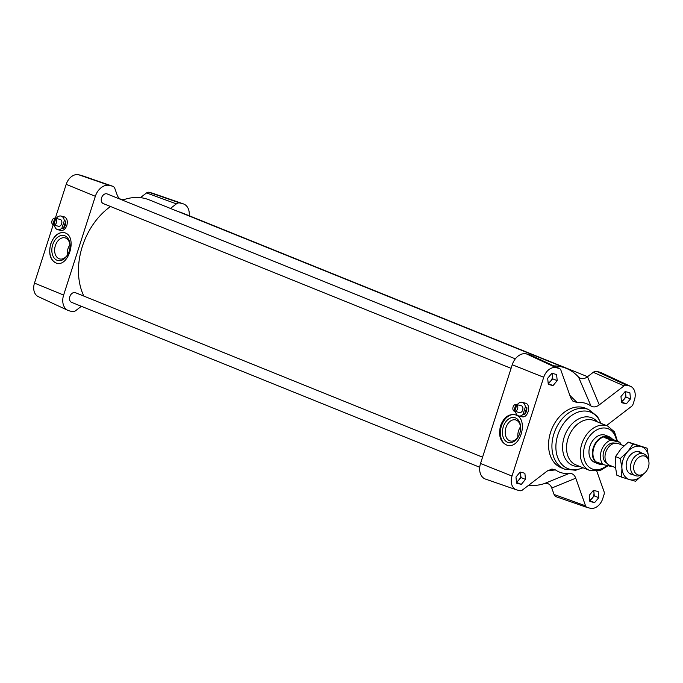 <?xml version="1.0" encoding="UTF-8"?>
<svg xmlns="http://www.w3.org/2000/svg" width="683" height="683" viewBox="0 0 683 683"><rect width="100%" height="100%" fill="white"/><g stroke="black" fill="none" stroke-linecap="round" stroke-linejoin="round"><path stroke-width="1.02" d="M513.829 410.953L515.93 404.43A3.509 2.408 -76 0 0 513.087 406.966A3.509 2.408 -76 0 0 513.829 410.953L514.658 411.157A3.509 2.408 -76 0 0 514.76 411.234M515.067 411.397A3.509 2.408 -76 0 0 515.306 411.482L519.584 412.549A3.509 2.408 -76 0 0 522.726 409.894A3.509 2.408 -76 0 0 521.505 405.813A3.509 2.408 -76 0 0 521.283 405.745L517.005 404.678A3.509 2.408 -76 0 0 516.749 404.635L515.93 404.43M515.306 411.482A3.509 2.408 -76 0 0 515.554 411.525L514.734 411.32A3.509 2.408 -76 0 0 517.577 408.776A3.509 2.408 -76 0 0 516.826 404.788L517.646 404.993A3.509 2.408 -76 0 0 517.219 404.746A3.509 2.408 -76 0 0 517.005 404.678M514.658 411.157L516.749 404.635M516.826 404.788L514.734 411.32M515.537 411.533A7.009 4.815 -76 0 0 518.739 415.947A7.009 4.815 -76 0 0 522.999 414.342L525.364 406.974A7.009 4.815 -76 0 0 522.128 402.347A7.009 4.815 -76 0 0 517.876 403.952L517.594 404.823M522.999 414.342L524.476 414.709L526.841 407.35L525.364 406.974M522.128 402.347L525.27 403.124C531.579 404.353 528.053 418.619 521.906 416.741L518.739 415.947M524.476 414.709A7.009 4.815 -76 0 0 526.841 407.35M54.871 218.15A3.509 2.408 -76 0 0 52.028 220.686A3.509 2.408 -76 0 0 52.779 224.673L54.871 218.15L55.699 218.355A3.509 2.408 -76 0 1 55.946 218.398A3.509 2.408 -76 0 1 56.168 218.466A3.509 2.408 -76 0 1 56.595 218.714L55.767 218.509L53.675 225.04A3.509 2.408 -76 0 0 56.518 222.496A3.509 2.408 -76 0 0 55.767 218.509M54.008 225.117A3.509 2.408 -76 0 0 54.247 225.202L58.533 226.269A3.509 2.408 -76 0 0 61.675 223.614A3.509 2.408 -76 0 0 60.445 219.533A3.509 2.408 -76 0 0 60.224 219.465L55.946 218.398M54.247 225.202A3.509 2.408 -76 0 0 54.495 225.245L53.675 225.04M52.779 224.673L53.598 224.878A3.509 2.408 -76 0 0 53.701 224.955M53.598 224.878L55.699 218.355M54.478 225.253A7.009 4.815 -76 0 0 57.679 229.667A7.009 4.815 -76 0 0 61.94 228.062L64.304 220.694A7.009 4.815 -76 0 0 61.077 216.067A7.009 4.815 -76 0 0 56.817 217.672L56.535 218.543M61.94 228.062L63.425 228.429L65.781 221.07L64.304 220.694M61.077 216.067L64.245 216.852C67.045 218.099 67.916 220.951 66.849 225.424C65.44 229.078 63.434 230.76 60.821 230.453L57.679 229.667M63.425 228.429A7.009 4.815 -76 0 0 65.781 221.07M511.08 368.342L103.278 203.577A5.199 3.757 -68 0 1 101.741 197.353A5.199 3.757 -68 0 1 107.171 193.938L515.341 358.848M179.287 212.012A5.199 3.757 -68 0 1 180.457 212.217L587.568 376.692M479.731 467.257L71.57 302.347A5.199 3.757 -68 0 1 70.025 296.123A5.199 3.757 -68 0 1 75.463 292.708L482.557 457.183M122.496 200.128A61.931 44.771 -68 0 1 124.545 199.419A61.931 44.771 -68 0 1 149.21 199.863L566.105 368.299A61.931 44.771 112 0 0 553.811 365.9M83.847 296.098A61.931 44.771 -68 0 1 110.526 206.505M596.848 471.347L604.054 491.632A4.192 3.031 -68 0 1 604.011 494.663L602.73 498.667A12.371 8.939 -68 0 1 590.24 508.237L587.269 507.495A4.192 3.031 -68 0 1 587.081 507.443A4.192 3.031 -68 0 1 585.553 505.813L575.743 478.177C574.548 474.907 572.422 473.302 569.366 473.379A36.805 26.611 -68 0 1 555.458 469.913L551.958 469.025L547.168 471.057L522.384 490.061A4.192 3.031 -68 0 1 519.925 490.701L516.954 489.959A12.371 8.939 -68 0 1 516.399 489.796A12.371 8.939 -68 0 1 512.011 476.042L543.719 377.272A12.371 8.939 -68 0 1 556.21 367.693L559.181 368.436A4.192 3.031 -68 0 1 559.573 368.572A4.192 3.031 -68 0 1 560.888 370.118L570.706 397.754L572.747 401.023L577.084 402.552A36.805 26.611 -68 0 1 590.991 406.026C593.553 407.495 596.31 407.119 599.273 404.874L587.517 376.734C584.127 379.244 581.148 379.372 578.561 377.118A61.931 44.771 112 0 0 566.105 368.299M528.54 485.34A61.931 44.771 112 0 0 544.385 483.581C547.92 482.847 550.387 484.332 551.779 488.038L575.743 478.185M516.399 489.796L485.502 479.099A14.019 10.134 -68 0 1 480.533 463.501L512.241 364.731A14.019 10.134 -68 0 1 526.397 353.879L529.368 354.622A5.84 4.226 -68 0 1 529.914 354.81L559.573 368.572M556.449 496.823A5.84 4.226 -68 0 1 556.193 496.737A5.84 4.226 -68 0 1 554.067 494.466L551.779 488.038M599.273 404.874L624.066 385.878A4.192 3.031 -68 0 1 626.524 385.229L629.495 385.972A12.371 8.939 -68 0 1 630.657 386.382A12.371 8.939 -68 0 1 634.439 399.897L633.158 403.892A4.192 3.031 -68 0 1 631.382 406.496L606.495 425.577M587.517 376.734L593.279 372.312A5.84 4.226 -68 0 1 596.72 371.415L599.683 372.158A14.019 10.134 -68 0 1 601.006 372.619L630.657 386.382M621.564 402.671L620.967 396.533L625.124 391.581L629.88 392.759L630.477 398.906L626.32 403.858L621.564 402.671M524.885 473.259L525.475 479.398L521.317 484.358L516.561 483.171L515.972 477.024L520.13 472.073L524.885 473.259M556.594 374.489L557.191 380.627L553.034 385.588L548.278 384.401L547.681 378.254L551.838 373.302L556.594 374.489M589.258 495.303L593.416 490.351L598.171 491.529L598.769 497.676L594.603 502.628L589.856 501.442L589.258 495.303M583.051 467.77L575.658 470.263L564.551 469.119L561.187 467.761A32.135 23.231 -68 0 1 550.575 432.322A32.135 23.231 -68 0 1 574.155 407.469A32.135 23.231 -68 0 1 585.263 408.178L588.626 409.535L597.42 416.434L600.997 423.349M600.827 464.338A14.608 10.561 -68 0 1 599.204 464.124A14.608 10.561 -68 0 1 598.112 463.774L594.697 462.391A14.608 10.561 -68 0 1 589.873 446.289A14.608 10.561 -68 0 1 605.642 435.31L609.057 436.693A14.608 10.561 -68 0 1 611.225 438.016M81.354 306.308L75.642 310.688A5.84 4.226 -68 0 1 72.21 311.585L69.239 310.842A14.019 10.134 -68 0 1 67.924 310.381L38.265 296.618A12.371 8.939 -68 0 1 34.483 283.103L53.214 224.784M55.306 218.261L66.2 184.333A12.371 8.939 -68 0 1 78.682 174.763L81.653 175.505A4.192 3.031 -68 0 1 81.84 175.557A4.192 3.031 -68 0 1 82.028 175.633M140.382 197.66L146.538 192.939A4.192 3.031 -68 0 1 149.005 192.299L151.968 193.041A12.371 8.939 -68 0 1 152.531 193.204L183.42 203.901A14.019 10.134 -68 0 1 189.191 215.743M67.924 310.381A14.019 10.134 -68 0 1 63.63 295.065L95.347 196.294A14.019 10.134 -68 0 1 109.502 185.443L112.473 186.177A5.84 4.226 -68 0 1 112.738 186.263A5.84 4.226 -68 0 1 114.864 188.534L117.143 194.962C118.535 198.659 121.002 200.145 124.545 199.419M170.434 208.435L176.385 203.876A5.84 4.226 -68 0 1 179.817 202.979L182.788 203.713A14.019 10.134 -68 0 1 183.42 203.901M67.352 255.177A10.868 7.47 104 0 1 69.948 244.745M50.73 243.925C53.897 235.703 58.422 231.93 64.296 232.621L65.252 232.929C77.392 237.044 68.804 267.087 56.587 263.211C50.286 260.411 48.331 253.982 50.73 243.925M56.86 263.271A15.777 10.843 104 0 1 50.44 245.393A15.777 10.843 104 0 1 64.526 232.681M517.927 437.222A10.868 7.47 104 0 1 520.531 426.798M500.528 425.782C503.738 417.561 508.494 413.847 514.803 414.649L515.836 414.982C528.924 419.328 520.403 449.388 507.247 445.273C500.426 442.353 498.189 435.848 500.528 425.782M507.486 445.333A15.777 10.843 104 0 1 500.998 427.49A15.777 10.843 104 0 1 515.076 414.718M557.191 380.627L552.701 378.817L548.21 383.684M553.034 385.588L548.543 383.769M525.475 479.398L520.984 477.588L516.493 482.454M521.317 484.358L516.826 482.54M593.237 490.556A5.84 4.226 -68 0 1 593.979 492.793A5.84 4.226 -68 0 1 592.195 498.342A5.84 4.226 -68 0 1 589.719 500.11M593.749 490.428L594.278 495.858L589.788 500.733M598.769 497.676L594.278 495.858M594.603 502.628L590.112 500.818M551.668 373.507A5.84 4.226 -68 0 1 552.402 375.744A5.84 4.226 -68 0 1 550.618 381.293A5.84 4.226 -68 0 1 548.15 383.069M552.171 373.388L552.701 378.817M519.951 472.277A5.84 4.226 -68 0 1 520.694 474.514A5.84 4.226 -68 0 1 518.909 480.064A5.84 4.226 -68 0 1 516.433 481.839M520.463 472.158L520.984 477.588M624.954 391.786A5.84 4.226 -68 0 1 625.688 394.023A5.84 4.226 -68 0 1 623.903 399.572A5.84 4.226 -68 0 1 621.436 401.339M625.457 391.658L625.987 397.088L621.496 401.963M630.477 398.906L625.987 397.088M626.32 403.858L621.829 402.048M518.79 435.831A10.868 7.47 104 0 1 510.295 440.979A10.868 7.47 104 0 1 509.612 440.757A10.868 7.47 104 0 1 505.813 428.121A10.868 7.47 104 0 1 515.554 419.891A10.868 7.47 104 0 1 516.246 420.113A10.868 7.47 104 0 1 520.634 428.42M507.606 442.294A12.849 8.836 -76 0 0 518.636 436.138A12.849 8.836 -76 0 0 520.642 428.079A12.849 8.836 -76 0 0 512.984 417.433A12.849 8.836 -76 0 0 502.825 428.523A12.849 8.836 -76 0 0 507.606 442.294M68.215 253.786A10.868 7.47 104 0 1 59.72 258.934A10.868 7.47 104 0 1 59.037 258.712A10.868 7.47 104 0 1 55.238 246.076A10.868 7.47 104 0 1 64.979 237.846A10.868 7.47 104 0 1 65.662 238.068A10.868 7.47 104 0 1 70.059 246.375M57.03 260.249A12.849 8.836 -76 0 0 68.052 254.093A12.849 8.836 -76 0 0 70.067 246.034A12.849 8.836 -76 0 0 62.409 235.387A12.849 8.836 -76 0 0 52.25 246.469A12.849 8.836 -76 0 0 57.03 260.249M577.084 402.552L569.844 395.337M578.561 377.118L590.991 406.026M569.366 473.379L544.385 483.581M547.604 470.741L555.458 469.913M638.332 474.992A9.997 7.231 -68 0 1 635.873 460.402A9.997 7.231 -68 0 1 648.363 459.736A9.997 7.231 -68 0 1 642.396 474.506A9.997 7.231 -68 0 1 638.332 474.992M648.363 459.736L647.68 458.011A11.688 8.444 112 0 0 643.838 453.896A11.688 8.444 112 0 0 631.63 461.563A11.688 8.444 112 0 0 635.088 475.564A11.688 8.444 112 0 0 635.958 475.838A11.688 8.444 112 0 0 640.705 475.274L642.396 474.506M623.938 445.854L618.346 443.591A11.688 8.444 112 0 0 617.466 443.318A11.688 8.444 112 0 0 605.906 451.856A11.688 8.444 112 0 0 609.586 465.26L615.4 467.607M604.438 437.53L609.885 437.342L613.343 439.664L619.703 442.234L610.798 440.1L604.438 437.53L613.343 439.664M602.867 464.457L599.162 463.885L596.729 461.973L603.089 464.551L611.994 466.677A14.317 10.347 -68 0 0 612.557 466.463M619.703 442.234A14.317 10.347 -68 0 1 621.317 444.795M598.871 463.757A14.317 10.347 -68 0 1 598.547 463.637A14.317 10.347 -68 0 1 594.312 446.486A14.317 10.347 -68 0 1 609.27 437.094A14.317 10.347 -68 0 1 609.569 437.222M603.089 464.551A14.317 10.347 -68 0 1 601.279 450.968A14.317 10.347 -68 0 1 610.798 440.1M606.914 463.211A10.808 7.812 -68 0 1 604.148 450.464A10.808 7.812 -68 0 1 614.999 443.207M598.112 463.774A14.608 10.561 -68 0 1 593.8 446.281A14.608 10.561 -68 0 1 609.057 436.693M632.731 474.608A11.978 8.657 -68 0 1 626.183 464.73A11.978 8.657 -68 0 1 629.905 455.501A11.978 8.657 -68 0 1 641.482 452.94M643.506 473.9L643.027 474.454A17.527 12.67 112 0 0 643.488 473.908M648.739 460.923A17.527 12.67 112 0 0 648.756 457.909L648.85 461.452M635.651 481.276L629.624 479.611A17.527 12.67 112 0 0 643.027 474.454L635.651 481.276M629.624 479.611L621.581 477.127L621.931 468.222A17.527 12.67 112 0 0 629.624 479.611M621.931 468.222L620.284 458.506L627.66 451.676A17.527 12.67 112 0 0 621.931 468.222M627.66 451.676L633.039 444.044L641.072 446.52A17.527 12.67 112 0 0 627.66 451.676M641.072 446.52L647.1 448.193L648.756 457.909A17.527 12.67 112 0 0 641.072 446.52M647.1 448.193L628.309 442.132L620.924 448.962L615.545 456.594L615.195 465.499L616.851 475.214L621.581 477.127M615.545 456.594L620.284 458.506M628.309 442.132L633.039 444.044M480.533 463.501L512.011 476.042M554.067 494.466L585.553 505.813M599.683 372.158L629.495 385.972M596.72 371.415L626.524 385.229M593.279 372.312L624.066 385.878M529.368 354.622L559.181 368.436M526.397 353.879L556.21 367.693M512.241 364.731L543.719 377.272M564.551 469.119A32.135 23.231 -68 0 1 553.947 433.679A32.135 23.231 -68 0 1 588.626 409.535M582.838 467.684A30.419 21.993 -68 0 1 560.76 463.117A30.419 21.993 -68 0 1 557.798 435.054A30.419 21.993 -68 0 1 579.372 411.721A30.419 21.993 -68 0 1 600.784 423.264M579.491 466.335A25.664 18.552 -68 0 1 564.201 437.12A25.664 18.552 -68 0 1 597.437 421.915M608.058 465.738L600.178 470.578L589.702 470.459L575.957 464.901A23.956 17.314 -68 0 1 568.051 438.486A23.956 17.314 -68 0 1 593.903 420.489L607.648 426.038L614.487 431.869L617.517 441.346M589.702 470.459A23.956 17.314 -68 0 1 581.788 444.035A23.956 17.314 -68 0 1 607.648 426.038M606.999 465.482A21.617 15.624 -68 0 1 588.524 466.626A21.617 15.624 -68 0 1 584.938 445.051A21.617 15.624 -68 0 1 602.201 428.079A21.617 15.624 -68 0 1 616.553 440.953M63.63 295.065L34.483 283.103M182.788 203.713L151.968 193.041M179.817 202.979L149.005 192.299M176.385 203.876L146.538 192.939M112.473 186.177L81.653 175.505M109.502 185.443L78.682 174.763M95.347 196.294L66.2 184.333M170.622 208.298L170.161 208.324M587.081 507.443L556.193 496.737M81.84 175.557L112.738 186.263M643.838 453.896L637.965 451.523M635.088 475.564L629.205 473.191M609.885 437.342L609.27 437.094M599.162 463.885L598.547 463.637"/></g></svg>
